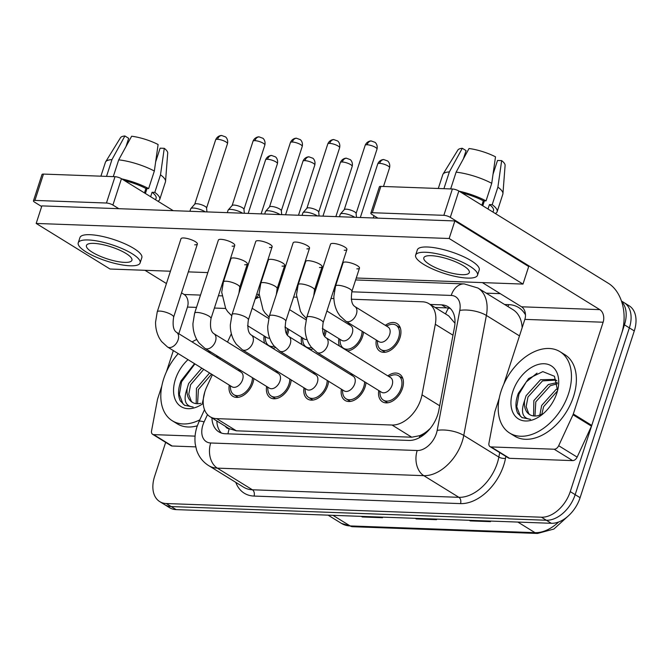 <?xml version="1.0" encoding="UTF-8"?>
<svg xmlns="http://www.w3.org/2000/svg" width="669" height="669" viewBox="0 0 669 669"><rect width="100%" height="100%" fill="white"/><g stroke="black" fill="none" stroke-linecap="round" stroke-linejoin="round"><path stroke-width="1" d="M326.104 330.745A16.265 10.645 121.7 0 1 325.193 335.11A16.265 10.645 121.7 0 1 324.708 336.448M347.939 323.98A16.265 10.645 121.7 0 1 349.084 323.211M363.493 332.108A16.265 10.645 121.7 0 1 362.573 336.474A16.265 10.645 121.7 0 1 347.412 350.941M385.319 325.343A16.265 10.645 121.7 0 1 397.035 323.579A16.265 10.645 121.7 0 1 399.962 337.837A16.265 10.645 121.7 0 1 379.942 351.258A16.265 10.645 121.7 0 1 376.279 340.003M288.724 329.382A16.265 10.645 121.7 0 1 287.812 333.747A16.265 10.645 121.7 0 1 287.327 335.085M275.67 371.797A16.265 10.645 121.7 0 1 276.807 371.027M291.216 379.917A16.265 10.645 121.7 0 1 290.304 384.282A16.265 10.645 121.7 0 1 270.284 397.704A16.265 10.645 121.7 0 1 266.622 386.448M313.05 373.16A16.265 10.645 121.7 0 1 314.187 372.39M328.596 381.28A16.265 10.645 121.7 0 1 327.685 385.645A16.265 10.645 121.7 0 1 307.673 399.067A16.265 10.645 121.7 0 1 304.002 387.811M350.431 374.523A16.265 10.645 121.7 0 1 351.576 373.754M365.985 382.643A16.265 10.645 121.7 0 1 365.065 387.008A16.265 10.645 121.7 0 1 345.053 400.43A16.265 10.645 121.7 0 1 341.382 389.174M387.811 375.886A16.265 10.645 121.7 0 1 399.527 374.113A16.265 10.645 121.7 0 1 402.454 388.371A16.265 10.645 121.7 0 1 382.434 401.793A16.265 10.645 121.7 0 1 378.771 390.537M238.281 370.434A16.265 10.645 121.7 0 1 239.427 369.664M253.835 378.554A16.265 10.645 121.7 0 1 252.915 382.919A16.265 10.645 121.7 0 1 232.904 396.341A16.265 10.645 121.7 0 1 229.241 385.085M212.407 374.699L206.713 387A28.7 18.791 -58.3 0 0 204.923 391.566A28.7 18.791 -58.3 0 0 210.091 416.728A28.7 18.791 -58.3 0 0 216.614 418.635L392.034 425.032A28.7 18.791 -58.3 0 0 422.005 394.852L435.31 324.281A28.7 18.791 -58.3 0 0 428.963 303.701A28.7 18.791 -58.3 0 0 422.44 301.794L351.242 299.202M427.876 430.577A28.7 18.791 121.7 0 1 419.563 435.695L419.915 435.711A9.567 6.264 -58.3 0 0 427.876 430.577L430.284 428.394M454.995 322.726A28.7 10.98 -169.3 0 0 454.535 322.751L448.673 315.868M225.386 426.161A9.567 6.264 -58.3 0 0 229.25 428.754L210.091 416.728M229.601 428.77L236.341 430.811L411.761 437.208L419.563 435.695M231.357 333.747L227.51 342.068M220.226 357.815L219.691 358.96M259.238 297.203A28.7 18.791 -58.3 0 0 255.157 299.043M333.906 298.566L331.004 298.466M296.526 297.203L293.616 297.103M312.783 348.967A16.265 10.645 121.7 0 1 310.031 349.578M302.07 344.669A16.265 10.645 121.7 0 1 301.51 337.276M339.451 346.032A16.265 10.645 121.7 0 1 338.89 338.639M275.402 347.604A16.265 10.645 121.7 0 1 272.643 348.214M264.681 343.306A16.265 10.645 121.7 0 1 264.13 335.913M621.626 301.56A28.7 18.791 121.7 0 1 624.445 324.841L570.256 491.615L575.173 494.659A28.7 18.791 121.7 0 1 546.372 520.248L171.197 506.567A28.7 18.791 121.7 0 1 164.674 504.66A28.7 18.791 121.7 0 0 171.197 506.567L546.372 520.248A28.7 18.791 121.7 0 0 575.173 494.659L629.362 327.877L575.173 494.659L580.098 497.694A28.7 18.791 121.7 0 1 551.298 523.292L176.123 509.611A28.7 18.791 121.7 0 1 169.6 507.704L159.757 501.625A28.7 18.791 121.7 0 1 154.589 476.462L165.669 442.36M621.442 301.017L624.194 302.714A28.7 18.791 121.7 0 1 629.362 327.877A28.7 18.791 121.7 0 0 624.194 302.714L629.119 305.758A28.7 18.791 121.7 0 1 634.287 330.921L580.098 497.694M469.462 520.306A7.652 5.419 92.1 0 0 470.248 520.908L490.494 521.644L489.507 521.034M469.262 520.298L470.248 520.908M361.494 516.368A7.652 5.419 92.1 0 0 362.289 516.97L382.526 517.706L381.539 517.104M361.293 516.359L362.289 516.97M415.482 518.333A7.652 5.419 92.1 0 0 416.269 518.943L436.514 519.679L435.519 519.069M415.282 518.333L416.269 518.943M211.922 417.857A28.7 18.791 -58.3 0 0 218.805 431.839A28.7 18.791 -58.3 0 0 225.328 433.746L408.859 440.436A28.7 18.791 -58.3 0 0 438.839 410.256L454.46 327.342A28.7 18.791 -58.3 0 0 448.113 306.762A28.7 18.791 -58.3 0 0 441.599 304.855L430.15 304.437M221.447 433.069A28.7 18.791 121.7 0 1 216.84 420.893M570.256 491.615A28.7 18.791 121.7 0 1 541.455 517.212L166.272 503.531A28.7 18.791 121.7 0 1 159.757 501.625M486.238 293.156L500.287 293.666M435.067 307.472L446.524 307.891A28.7 18.791 121.7 0 1 450.396 308.576M176.557 332.334L241.049 372.14A8.613 5.636 121.7 0 1 242.596 379.683A8.613 5.636 121.7 0 1 232.001 386.791L167.509 346.985A8.613 5.636 121.7 0 0 169.851 347.554A8.613 5.636 121.7 0 0 178.105 339.877A8.613 5.636 121.7 0 0 176.557 332.334C173.396 330.302 172.41 325.243 173.622 317.165L197.38 244.051A8.613 2.266 -162 0 0 192.823 240.347A8.613 2.266 -162 0 0 183.649 237.972A8.613 2.266 -162 0 0 180.998 238.724L157.24 311.846A8.613 2.266 18 0 1 159.891 311.085A8.613 2.266 18 0 1 160.284 311.11A8.613 2.266 18 0 1 169.299 313.569A8.613 2.266 18 0 1 173.622 317.165M252.439 377.692A14.35 9.399 121.7 0 1 251.569 382.869A14.35 9.399 121.7 0 1 233.907 394.718A14.35 9.399 121.7 0 1 230.521 388.58L230.228 385.695M189.912 211.287L190.724 208.795A8.613 2.266 18 0 1 190.857 208.569A8.613 2.266 18 0 1 193.374 208.034A8.613 2.266 18 0 1 204.99 211.68A8.613 2.266 18 0 1 205.249 211.847M194.712 204.271A6.222 1.639 18 0 1 194.804 204.104A6.222 1.639 18 0 1 196.627 203.719A6.222 1.639 18 0 1 205.015 206.353A6.222 1.639 18 0 1 206.562 207.925L206.938 211.906M269.674 338.146A8.613 5.636 121.7 0 1 266.889 337.619L247.555 325.678M274.231 346.291A14.35 9.399 121.7 0 1 268.804 345.538A14.35 9.399 121.7 0 1 265.417 339.409L265.125 336.524M287.327 328.521A14.35 9.399 121.7 0 1 286.466 333.689M213.938 333.697L278.429 373.503A8.613 5.636 121.7 0 1 279.985 381.046A8.613 5.636 121.7 0 1 269.381 388.154L204.898 348.348A8.613 5.636 121.7 0 0 207.239 348.917A8.613 5.636 121.7 0 0 215.493 341.24A8.613 5.636 121.7 0 0 213.938 333.697C210.777 331.665 209.798 326.606 211.003 318.528L234.76 245.414A8.613 2.266 -162 0 0 230.211 241.71A8.613 2.266 -162 0 0 221.029 239.335A8.613 2.266 -162 0 0 218.378 240.087L194.62 313.209A8.613 2.266 18 0 1 197.271 312.448A8.613 2.266 18 0 1 197.664 312.473A8.613 2.266 18 0 1 206.679 314.932A8.613 2.266 18 0 1 211.003 318.528M289.819 379.055A14.35 9.399 121.7 0 1 288.949 384.232A14.35 9.399 121.7 0 1 271.296 396.081A14.35 9.399 121.7 0 1 267.909 389.943L267.617 387.058M227.301 212.65L228.104 210.158A8.613 2.266 18 0 1 228.238 209.932A8.613 2.266 18 0 1 230.755 209.397A8.613 2.266 18 0 1 242.37 213.043A8.613 2.266 18 0 1 242.63 213.21M232.093 205.634A6.222 1.639 18 0 1 232.193 205.467A6.222 1.639 18 0 1 234.008 205.082A6.222 1.639 18 0 1 242.395 207.716A6.222 1.639 18 0 1 243.942 209.288L244.327 213.269M251.327 335.06L315.81 374.866A8.613 5.636 121.7 0 1 317.365 382.409A8.613 5.636 121.7 0 1 306.77 389.517L242.278 349.711A8.613 5.636 121.7 0 0 244.62 350.28A8.613 5.636 121.7 0 0 252.874 342.603A8.613 5.636 121.7 0 0 251.327 335.06C248.157 333.028 247.179 327.969 248.383 319.891L272.141 246.777A8.613 2.266 -162 0 0 267.592 243.073A8.613 2.266 -162 0 0 258.418 240.698A8.613 2.266 -162 0 0 255.767 241.45L232.009 314.572A8.613 2.266 18 0 1 234.66 313.811A8.613 2.266 18 0 1 235.053 313.836A8.613 2.266 18 0 1 244.06 316.295A8.613 2.266 18 0 1 248.383 319.891M327.2 380.418A14.35 9.399 121.7 0 1 326.338 385.595A14.35 9.399 121.7 0 1 308.677 397.445A14.35 9.399 121.7 0 1 305.29 391.306L304.997 388.421M264.681 214.013L265.493 211.521A8.613 2.266 18 0 1 265.626 211.295A8.613 2.266 18 0 1 268.144 210.76A8.613 2.266 18 0 1 279.751 214.406A8.613 2.266 18 0 1 280.018 214.573M269.473 206.997A6.222 1.639 18 0 1 269.574 206.83A6.222 1.639 18 0 1 271.388 206.445A6.222 1.639 18 0 1 279.776 209.079A6.222 1.639 18 0 1 281.323 210.651L281.708 214.632M288.707 336.423L353.199 376.229A8.613 5.636 121.7 0 1 354.746 383.772A8.613 5.636 121.7 0 1 344.15 390.88L279.659 351.074A8.613 5.636 121.7 0 0 282 351.643A8.613 5.636 121.7 0 0 290.254 343.966A8.613 5.636 121.7 0 0 288.707 336.423C285.538 334.391 284.559 329.332 285.772 321.254L309.53 248.14A8.613 2.266 -162 0 0 304.972 244.436A8.613 2.266 -162 0 0 295.798 242.061A8.613 2.266 -162 0 0 293.147 242.814L269.39 315.935A8.613 2.266 18 0 1 272.04 315.174A8.613 2.266 18 0 1 272.434 315.199A8.613 2.266 18 0 1 281.448 317.658A8.613 2.266 18 0 1 285.772 321.254M364.588 381.782A14.35 9.399 121.7 0 1 363.719 386.958A14.35 9.399 121.7 0 1 346.057 398.808A14.35 9.399 121.7 0 1 342.67 392.67L342.377 389.784M302.062 215.376L302.873 212.884A8.613 2.266 18 0 1 303.007 212.658A8.613 2.266 18 0 1 305.524 212.123A8.613 2.266 18 0 1 317.139 215.769A8.613 2.266 18 0 1 317.399 215.936M306.862 208.36A6.222 1.639 18 0 1 306.954 208.193A6.222 1.639 18 0 1 308.777 207.808A6.222 1.639 18 0 1 317.156 210.442A6.222 1.639 18 0 1 318.712 212.014L319.088 215.995M326.087 337.786L390.579 377.592A8.613 5.636 121.7 0 1 392.126 385.135A8.613 5.636 121.7 0 1 381.531 392.243L317.047 352.438A8.613 5.636 121.7 0 0 319.389 353.006A8.613 5.636 121.7 0 0 327.643 345.329A8.613 5.636 121.7 0 0 326.087 337.786C322.926 335.754 321.948 330.695 323.152 322.617L346.91 249.504A8.613 2.266 -162 0 0 342.361 245.799A8.613 2.266 -162 0 0 333.179 243.424A8.613 2.266 -162 0 0 330.528 244.177L306.77 317.298A8.613 2.266 18 0 1 309.421 316.537A8.613 2.266 18 0 1 309.814 316.562A8.613 2.266 18 0 1 318.829 319.021A8.613 2.266 18 0 1 323.152 322.617M388.806 376.496L391.516 375.468A14.35 9.399 121.7 0 1 398.515 375.744A14.35 9.399 121.7 0 1 401.099 388.321A14.35 9.399 121.7 0 1 383.446 400.171A14.35 9.399 121.7 0 1 380.051 394.033L379.766 391.148M339.451 216.739L340.253 214.247A8.613 2.266 18 0 1 340.387 214.021A8.613 2.266 18 0 1 342.904 213.486A8.613 2.266 18 0 1 354.52 217.132A8.613 2.266 18 0 1 354.779 217.3M344.242 209.723A6.222 1.639 18 0 1 344.343 209.556A6.222 1.639 18 0 1 346.157 209.171A6.222 1.639 18 0 1 354.545 211.805A6.222 1.639 18 0 1 356.092 213.378L356.477 217.358M307.054 339.509A8.613 5.636 121.7 0 1 304.278 338.982L284.935 327.041M311.62 347.654A14.35 9.399 121.7 0 1 306.185 346.902A14.35 9.399 121.7 0 1 302.798 340.772L302.505 337.887M324.708 329.884A14.35 9.399 121.7 0 1 323.846 335.044M326.924 311.01L350.707 325.686A8.613 5.636 121.7 0 1 352.254 333.237A8.613 5.636 121.7 0 1 341.658 340.345L322.316 328.404M362.096 331.247A14.35 9.399 121.7 0 1 361.227 336.423A14.35 9.399 121.7 0 1 343.565 348.265A14.35 9.399 121.7 0 1 340.178 342.135L339.885 339.25M354.854 306.536L388.087 327.049A8.613 5.636 121.7 0 1 389.634 334.6A8.613 5.636 121.7 0 1 379.039 341.708L345.814 321.195A8.613 5.636 121.7 0 0 348.156 321.764A8.613 5.636 121.7 0 0 356.41 314.087A8.613 5.636 121.7 0 0 354.854 306.536C351.693 304.512 350.715 299.453 351.919 291.375L359.479 268.118A8.613 2.266 -162 0 0 354.93 264.414A8.613 2.266 -162 0 0 345.748 262.039A8.613 2.266 -162 0 0 343.097 262.792L335.545 286.056A8.613 2.266 18 0 1 338.589 285.32A8.613 2.266 18 0 1 349.803 288.933A8.613 2.266 18 0 1 351.919 291.375M386.314 325.962L389.024 324.925A14.35 9.399 121.7 0 1 396.023 325.201A14.35 9.399 121.7 0 1 398.607 337.786A14.35 9.399 121.7 0 1 380.954 349.628A14.35 9.399 121.7 0 1 377.567 343.498L377.274 340.613M199.797 419.856A47.834 31.318 121.7 0 1 172.309 420.776A47.834 31.318 121.7 0 1 163.696 378.838A47.834 31.318 121.7 0 1 178.23 353.6M197.296 425.819A47.834 31.318 121.7 0 1 177.235 423.812L172.309 420.776M203.736 369.347L190.598 384.708L188.767 394.3L191.334 401.367L192.639 402.504M201.779 368.134L188.641 383.496L187.195 388.363C183.08 399.819 185.07 406.05 193.165 407.053L184.544 405.255L180.312 400.915C177.778 395.471 177.996 388.831 180.948 380.996L194.528 363.66M211.546 374.163L198.409 389.525L197.572 403.716M209.598 372.959L196.46 388.321L196.193 403.633M204.848 391.791L202.448 402.838M203.234 403.415A31.192 20.421 121.7 0 1 179.292 405.314A31.192 20.421 121.7 0 1 175.429 379.264A31.192 20.421 121.7 0 1 188.022 359.646M207.616 351.501A31.192 20.421 121.7 0 1 211.32 352.312M216.02 355.214A31.192 20.421 121.7 0 1 218.403 358.158M200.926 403.282A21.625 14.158 121.7 0 1 192.229 402.27A21.625 14.158 121.7 0 1 187.195 388.363M192.095 341.926A47.834 31.318 121.7 0 1 196.728 339.476M194.905 363.894L181.558 381.823L179.367 394.459L182.921 403.792L184.861 405.439M568.566 393.598A47.834 31.318 121.7 0 1 509.703 433.077A47.834 31.318 121.7 0 1 501.089 391.139A47.834 31.318 121.7 0 1 559.953 351.66A47.834 31.318 121.7 0 1 568.566 393.598M559.953 351.66L564.879 354.704A47.834 31.318 121.7 0 1 573.492 396.633A47.834 31.318 121.7 0 1 514.62 436.113L509.703 433.077M555.998 380.092L542.5 380.904L527.983 397.01L526.152 406.601L528.727 413.668L530.024 414.805M556.834 380.795L555.053 379.44L540.544 379.699L526.035 395.797L524.588 400.664C520.474 412.121 522.456 418.351 530.559 419.354L521.937 417.556L517.697 413.216C515.172 407.781 515.389 401.132 518.341 393.297L528.61 378.579L542.827 371.613L554.45 376.271L557.586 390.554M557.528 383.722L550.311 385.729L535.802 401.826L534.966 416.018M557.302 382.526L548.363 384.524L533.845 400.622L533.586 415.934M557.503 390.88L543.621 406.652L541.806 414.312M557.762 388.639L556.173 389.35L541.664 405.447L539.833 415.14M512.822 391.566A31.192 20.421 121.7 0 1 542.258 363.777A31.192 20.421 121.7 0 1 558.071 388.396A31.192 20.421 121.7 0 1 556.825 393.171A31.192 20.421 121.7 0 1 541.698 414.922A31.192 20.421 121.7 0 1 517.045 417.924A31.192 20.421 121.7 0 1 512.822 391.566M542.333 414.044L538.319 415.583A21.625 14.158 121.7 0 1 529.622 414.571A21.625 14.158 121.7 0 1 524.588 400.664M537.015 373.126L526.269 381.924L518.952 394.125L516.761 406.76L520.315 416.093L522.246 417.74M195.08 436.129L153.694 434.624L172.159 446.014A4.783 3.136 121.7 0 1 171.072 445.696L152.607 434.306A4.783 3.136 -58.3 0 0 153.694 434.624M195.724 446.875L172.159 446.014M33.45 200.834L42.005 174.5A4.783 1.263 18 0 1 43.477 174.082L34.922 200.416A4.783 1.263 -162 0 0 33.45 200.834A4.783 1.263 -162 0 0 34.629 202.189L41.67 206.537M115.009 176.691A4.783 1.263 18 0 1 121.457 178.715L112.902 205.048A4.783 1.263 -162 0 0 106.446 203.025L115.009 176.691L43.477 174.082M173.238 210.676L121.457 178.715M106.446 203.025L34.922 200.416M144.964 270.301L166.439 283.547M181.516 292.863L184.159 294.494A9.567 6.782 -87.9 0 1 187.462 307.071L178.807 333.714M112.902 205.048L118.806 208.695M225.328 274.441L225.754 274.708M240.832 284.016L241.752 284.576M256.837 293.892L258.527 294.937M173.33 350.573L166.439 371.763M161.831 385.938L157.641 398.849A4.783 3.136 -58.3 0 0 157.441 399.61L151.554 430.869A4.783 3.136 -58.3 0 0 152.607 434.306M554.183 449.225A4.783 3.136 -58.3 0 0 558.682 445.721L573.007 414.763A4.783 3.136 -58.3 0 0 573.308 414.002L591.764 425.4A4.783 3.136 121.7 0 1 591.471 426.161L577.146 457.111A4.783 3.136 121.7 0 1 572.647 460.615L554.183 449.225L491.088 446.925L509.552 458.315A4.783 3.136 121.7 0 1 508.465 457.997L490.001 446.608A4.783 3.136 -58.3 0 0 491.088 446.925M572.647 460.615L509.552 458.315M591.764 425.4L621.593 333.622A38.267 27.111 92.1 0 0 608.38 283.313L458.85 191.016L450.296 217.35L599.825 309.647A9.567 6.782 -87.9 0 1 603.129 322.224L573.308 414.002M370.843 213.135L379.398 186.802A4.783 1.263 18 0 1 380.87 186.383L372.315 212.717A4.783 1.263 -162 0 0 370.843 213.135A4.783 1.263 -162 0 0 372.014 214.49L377.926 218.144M450.296 217.35A4.783 1.263 -162 0 0 443.84 215.326L452.395 188.993L380.87 186.383M452.395 188.993A4.783 1.263 18 0 1 458.85 191.016M443.84 215.326L372.315 212.717M482.357 282.602L521.552 306.795A9.567 6.782 -87.9 0 1 524.856 319.372L503.832 384.065M499.225 398.239L495.035 411.151A4.783 3.136 -58.3 0 0 494.834 411.912L488.947 443.171A4.783 3.136 -58.3 0 0 490.001 446.608M308.367 260.676A8.613 2.266 -162 0 0 305.716 261.428L298.157 284.693A8.613 2.266 18 0 1 301.201 283.957A8.613 2.266 18 0 1 312.423 287.57A8.613 2.266 18 0 1 314.539 290.012L322.098 266.755A8.613 2.266 -162 0 0 317.541 263.051A8.613 2.266 -162 0 0 308.367 260.676M270.987 259.313A8.613 2.266 -162 0 0 268.336 260.065L260.776 283.33A8.613 2.266 18 0 1 263.82 282.594A8.613 2.266 18 0 1 275.043 286.207A8.613 2.266 18 0 1 277.158 288.648L284.71 265.392A8.613 2.266 -162 0 0 280.16 261.688A8.613 2.266 -162 0 0 270.987 259.313M233.598 257.95A8.613 2.266 -162 0 0 230.947 258.702L223.396 281.967A8.613 2.266 18 0 1 226.44 281.231A8.613 2.266 18 0 1 237.654 284.843A8.613 2.266 18 0 1 239.77 287.285L247.329 264.029A8.613 2.266 -162 0 0 242.78 260.325A8.613 2.266 -162 0 0 233.598 257.95M319.447 267.508A8.613 2.266 -162 0 0 322.098 266.755M344.259 250.256A8.613 2.266 -162 0 0 346.91 249.504M269.49 247.53A8.613 2.266 -162 0 0 272.141 246.777M244.678 264.782A8.613 2.266 -162 0 0 247.329 264.029M356.268 278.003L522.991 284.082L449.15 238.499L36.176 223.446L110.025 269.022L170.436 271.229M188.332 271.882L207.825 272.592M225.721 273.245L226.222 273.261M244.118 273.914L245.205 273.956M263.101 274.608L263.603 274.625M281.498 275.277L282.586 275.319M300.481 275.971L300.991 275.988M318.887 276.64L319.974 276.682M337.87 277.334L338.372 277.351M194.729 244.804A8.613 2.266 -162 0 0 197.38 244.051M232.11 246.167A8.613 2.266 -162 0 0 234.76 245.414M306.879 248.893A8.613 2.266 -162 0 0 309.53 248.14M282.059 266.145A8.613 2.266 -162 0 0 284.71 265.392M356.828 268.871A8.613 2.266 -162 0 0 359.479 268.118M522.991 284.082L528.694 266.53L454.853 220.946L41.879 205.885L36.176 223.446M449.15 238.499L454.853 220.946M93.794 243.382A23.917 6.305 -162 0 0 86.426 245.49A23.917 6.305 -162 0 0 99.071 255.767A23.917 6.305 -162 0 0 124.559 262.373A23.917 6.305 -162 0 0 131.927 260.266A23.917 6.305 -162 0 0 119.283 249.989A23.917 6.305 -162 0 0 93.794 243.382M126.023 146.486L128.682 138.316L124.894 135.974L111.966 159.607L106.522 176.382M127.21 142.857A19.133 5.043 -162 0 0 127.746 143.342M155.601 199.788L156.103 198.25A27.747 7.309 -162 0 0 152.064 192.279L154.798 192.379L160.501 174.826L164.265 148.317L160.117 148.167L155.643 161.923M150.625 196.719L152.064 192.279M154.347 171.03A31.568 8.321 -162 0 0 118.714 159.858L131.642 136.225A24.878 6.556 -162 0 1 158.11 144.521L154.347 171.03L148.643 188.583L145.909 188.482L144.471 192.915M145.909 188.482A27.747 7.309 -162 0 0 124.534 180.613M140.114 262.934L141.828 257.665A32.53 8.572 -162 0 0 124.626 243.683A32.53 8.572 -162 0 0 89.964 234.694A32.53 8.572 -162 0 0 79.954 237.562L78.24 242.822A32.53 8.572 -162 0 0 95.441 256.804A32.53 8.572 -162 0 0 130.104 265.794A32.53 8.572 -162 0 0 140.114 262.934A32.53 8.572 -162 0 0 122.92 248.952A32.53 8.572 -162 0 0 88.258 239.962A32.53 8.572 -162 0 0 78.24 242.822M157.917 201.218A31.568 8.321 -162 0 0 159.74 199.437A31.568 8.321 -162 0 0 154.798 192.379M148.643 188.583A31.568 8.321 -162 0 0 121.725 178.874M159.74 199.437L165.444 181.876A31.568 8.321 -162 0 0 165.544 181.358A31.568 8.321 -162 0 0 160.501 174.826M113.27 176.624L118.714 159.858M165.544 181.358L167.71 153.067A24.878 6.556 -162 0 0 164.265 148.317M111.966 159.607A31.568 8.321 -162 0 0 105.61 161.881A31.568 8.321 -162 0 0 105.393 162.366L100.902 176.173M124.894 135.974A24.878 6.556 -162 0 0 120.495 137.722L105.61 161.881M147.004 188.524L145.39 193.483M431.187 255.683A23.917 6.305 -162 0 0 423.82 257.791A23.917 6.305 -162 0 0 436.464 268.068A23.917 6.305 -162 0 0 461.953 274.675A23.917 6.305 -162 0 0 469.32 272.567A23.917 6.305 -162 0 0 456.676 262.29A23.917 6.305 -162 0 0 431.187 255.683M463.416 158.787L466.076 150.617L462.287 148.275L449.359 171.908L443.915 188.683M464.595 155.158A19.133 5.043 -162 0 0 465.139 155.643M492.994 212.09L493.488 210.551A27.747 7.309 -162 0 0 489.457 204.58L492.192 204.681L497.895 187.128L501.658 160.619L497.51 160.468L493.036 174.224M488.019 209.021L489.457 204.58M491.74 183.331A31.568 8.321 -162 0 0 456.107 172.159L469.036 148.526A24.878 6.556 -162 0 1 495.503 156.822L491.74 183.331L486.037 200.884L483.302 200.784L481.864 205.216M483.302 200.784A27.747 7.309 -162 0 0 461.928 192.915M477.507 275.235L479.221 269.967A32.53 8.572 -162 0 0 462.02 255.984A32.53 8.572 -162 0 0 427.357 246.995A32.53 8.572 -162 0 0 417.347 249.863L415.633 255.123A32.53 8.572 -162 0 0 432.826 269.105A32.53 8.572 -162 0 0 467.489 278.095A32.53 8.572 -162 0 0 477.507 275.235A32.53 8.572 -162 0 0 460.314 261.253A32.53 8.572 -162 0 0 425.643 252.263A32.53 8.572 -162 0 0 415.633 255.123M495.303 213.52A31.568 8.321 -162 0 0 497.134 211.739A31.568 8.321 -162 0 0 492.192 204.681M486.037 200.884A31.568 8.321 -162 0 0 459.118 191.183M497.134 211.739L502.837 194.177A31.568 8.321 -162 0 0 502.937 193.659A31.568 8.321 -162 0 0 497.895 187.128M450.663 188.926L456.107 172.159M502.937 193.659L505.103 165.368A24.878 6.556 -162 0 0 501.658 160.619M449.359 171.908A31.568 8.321 -162 0 0 443.003 174.183A31.568 8.321 -162 0 0 442.778 174.668L438.295 188.482M462.287 148.275A24.878 6.556 -162 0 0 457.88 150.023L443.003 174.183M484.398 200.825L482.784 205.784M229.25 428.754A28.7 20.338 92.1 0 0 227.978 433.846M448.539 308.108A28.7 20.338 92.1 0 0 445.571 313.953M419.915 435.711A28.7 20.338 92.1 0 0 419.321 437.727M236.341 430.811L216.614 418.635M452.98 335.194L435.31 324.281M439.684 405.765L422.005 394.852M411.761 437.208L392.034 425.032M568.056 516.15L553.865 529.054L537.525 533.452A9.567 6.782 -87.9 0 1 535.016 532.666A38.267 25.054 -58.3 0 0 558.632 521.996M332.953 515.331L350.13 525.926A9.567 6.782 92.1 0 0 352.63 526.712L341.433 523.384A38.267 25.054 -58.3 0 0 350.13 525.926L535.016 532.666L517.848 522.071M551.298 523.292L541.455 517.212M176.123 509.611L166.272 503.531M634.287 330.921L624.445 324.841M207.499 414.596L204.12 421.896A19.133 12.527 -58.3 0 0 202.924 424.94A19.133 12.527 -58.3 0 0 210.71 442.987L417.197 450.513A19.133 12.527 -58.3 0 0 436.397 433.445A19.133 12.527 -58.3 0 0 437.183 430.393L459.787 310.424A19.133 12.527 -58.3 0 0 451.215 295.439L351.785 291.809M522.146 327.693A38.267 25.054 -58.3 0 0 512.989 309.672L477.917 288.021A38.267 25.054 121.7 0 1 486.38 315.459L463.768 435.427A38.267 25.054 121.7 0 1 462.204 441.54A38.267 25.054 121.7 0 1 423.803 475.667L217.316 468.133A38.267 25.054 121.7 0 1 208.628 465.591L243.7 487.241A38.267 25.054 -58.3 0 0 252.397 489.783L458.875 497.318A38.267 25.054 -58.3 0 0 497.276 463.191A38.267 25.054 -58.3 0 0 498.848 457.078L499.693 452.587M505.864 456.392L505.496 458.332A43.05 28.19 121.7 0 1 460.531 503.606L254.044 496.072A4.783 3.387 92.1 0 0 252.397 489.783L217.316 468.133A19.133 13.556 -87.9 0 1 210.71 442.987M505.496 458.332A4.783 1.831 10.7 0 1 498.848 457.078L463.768 435.427A19.133 7.317 -169.3 0 0 437.183 430.393M254.044 496.072A43.05 28.19 121.7 0 1 235.789 482.357M504.585 304.487L508.8 304.638A43.05 28.19 121.7 0 1 525.474 314.873M417.197 450.513A19.133 13.556 -87.9 0 0 423.803 475.667L458.875 497.318A4.783 3.387 92.1 0 1 460.531 503.606M459.787 310.424A19.133 7.317 -169.3 0 1 486.38 315.459L519.487 335.897M334.308 291.174L333.379 291.14M315.484 290.488L314.405 290.446M296.927 289.811L295.999 289.777M278.103 289.125L277.091 289.083A19.133 12.527 -58.3 0 0 277.016 289.083M507.788 306.461A4.783 3.387 92.1 0 0 508.8 304.638M451.215 295.439A19.133 13.556 -87.9 0 1 464.219 283.907L355.632 279.951M277.091 289.083A19.133 13.556 -87.9 0 1 280.027 283.196M204.12 421.896A19.133 2.609 -155.2 0 0 199.061 421.453L204.513 409.679M446.524 307.891L441.599 304.855M227.477 143.684C228.489 139.035 225.394 136.652 225.378 136.852L221.782 135.548C221.924 135.314 217.517 135.355 215.644 139.838A6.222 1.639 18 0 1 217.559 139.294A6.222 1.639 18 0 1 224.182 141.008A6.222 1.639 18 0 1 227.477 143.684L206.57 208.026M221.782 135.548A6.222 4.407 92.1 0 0 217.559 139.294M277.426 163.662C278.438 159.013 275.344 156.63 275.327 156.83L271.739 155.526C271.873 155.292 267.475 155.333 265.593 159.816A6.222 1.639 18 0 1 267.508 159.272A6.222 1.639 18 0 1 274.139 160.986A6.222 1.639 18 0 1 277.426 163.662L261.111 213.879M271.739 155.526A6.222 4.407 92.1 0 0 267.508 159.272M264.857 145.048C265.869 140.398 262.775 138.015 262.758 138.215L259.171 136.911C259.304 136.677 254.906 136.719 253.024 141.201A6.222 1.639 18 0 1 254.939 140.657A6.222 1.639 18 0 1 261.571 142.372A6.222 1.639 18 0 1 264.857 145.048L243.951 209.389M259.171 136.911A6.222 4.407 92.1 0 0 254.939 140.657M302.237 146.411C303.249 141.761 300.164 139.378 300.138 139.578L296.551 138.274C296.693 138.04 292.286 138.082 290.413 142.564A6.222 1.639 18 0 1 292.328 142.02A6.222 1.639 18 0 1 298.951 143.735A6.222 1.639 18 0 1 302.237 146.411L281.331 210.752M296.551 138.274A6.222 4.407 92.1 0 0 292.328 142.02M339.626 147.774C340.638 143.124 337.544 140.741 337.527 140.942L333.931 139.637C334.074 139.403 329.666 139.445 327.793 143.927A6.222 1.639 18 0 1 329.708 143.383A6.222 1.639 18 0 1 336.331 145.098A6.222 1.639 18 0 1 339.626 147.774L318.72 212.115M333.931 139.637A6.222 4.407 92.1 0 0 329.708 143.383M377.007 149.137C378.018 144.487 374.924 142.104 374.908 142.305L371.32 141C371.454 140.766 367.055 140.808 365.174 145.29A6.222 1.639 18 0 1 367.089 144.747A6.222 1.639 18 0 1 373.72 146.461A6.222 1.639 18 0 1 377.007 149.137L356.1 213.478M371.32 141A6.222 4.407 92.1 0 0 367.089 144.747M314.806 165.026C315.818 160.376 312.732 157.993 312.707 158.193L309.12 156.889C309.262 156.655 304.855 156.697 302.982 161.179A6.222 1.639 18 0 1 304.897 160.635A6.222 1.639 18 0 1 311.52 162.35A6.222 1.639 18 0 1 314.806 165.026L298.491 215.242M309.12 156.889A6.222 4.407 92.1 0 0 304.897 160.635M352.195 166.389C353.207 161.739 350.113 159.356 350.096 159.557L346.5 158.252C346.642 158.018 342.235 158.06 340.362 162.542A6.222 1.639 18 0 1 342.277 161.998A6.222 1.639 18 0 1 348.9 163.713A6.222 1.639 18 0 1 352.195 166.389L335.871 216.605M346.5 158.252A6.222 4.407 92.1 0 0 342.277 161.998M389.575 167.752C390.587 163.102 387.493 160.719 387.476 160.92L383.889 159.615C384.023 159.381 379.624 159.423 377.742 163.905A6.222 1.639 18 0 1 379.658 163.361A6.222 1.639 18 0 1 386.289 165.076A6.222 1.639 18 0 1 389.575 167.752L383.488 186.484M383.889 159.615A6.222 4.407 92.1 0 0 379.658 163.361M257.038 297.153L255.792 297.103M221.857 295.865L218.403 295.74M200.516 295.088L184.159 294.494M225.612 308.459L214.406 308.049M196.51 307.397L187.462 307.071M599.825 309.647L521.552 306.795M603.129 322.224L524.856 319.372M591.471 426.161L573.007 414.763M558.682 445.721L577.146 457.111M448.673 315.877L428.963 303.701M537.525 533.452L352.63 526.712M341.433 523.384L328.094 515.147M199.061 421.453L197.029 426.621C195.139 432.391 194.537 438.162 195.223 443.94L196.544 449.919C198.743 456.634 202.766 461.861 208.628 465.591M477.917 288.021L464.219 283.907M337.736 279.299L337.235 279.282M319.339 278.63L318.252 278.588M300.356 277.936L299.854 277.919M281.565 278.463L280.361 278.781M259.095 294.151L256.227 298.483M157.24 311.846L155.568 322.14C155.509 328.103 156.83 333.555 159.548 338.497L161.497 341.458L167.509 346.985M233.907 394.718L238.172 397.344M239.276 371.044L240.756 370.484M194.804 204.104L190.857 208.569M215.644 139.838L194.738 204.179M223.396 281.967L221.715 292.261L225.704 308.61L227.652 311.578L231.666 315.701M268.804 345.538L273.069 348.173M239.77 287.285L238.942 293.223M268.67 318.477L252.154 308.284M265.593 159.816L248.182 213.411M194.62 313.209L192.948 323.503C192.889 329.466 194.219 334.918 196.937 339.86L198.877 342.821L204.898 348.348M271.296 396.081L275.561 398.707M276.657 372.407L278.137 371.847M232.193 205.467L228.238 209.932M253.024 141.201L232.126 205.542M232.009 314.572L230.328 324.866C230.27 330.829 231.599 336.281 234.317 341.223L236.266 344.184L242.278 349.711M308.677 397.445L312.941 400.07M314.045 373.77L315.517 373.21M269.574 206.83L265.626 211.295M290.413 142.564L269.507 206.905M269.39 315.935L267.717 326.229C267.65 332.192 268.98 337.644 271.698 342.587L273.646 345.547L279.659 351.074M346.057 398.808L350.322 401.433M351.426 375.133L352.906 374.573M306.954 208.193L303.007 212.658M327.793 143.927L306.887 208.268M306.77 317.298L305.097 327.593C305.039 333.555 306.369 339.007 309.078 343.95L311.026 346.91L317.047 352.438M383.446 400.171L387.702 402.797M398.515 375.744L402.78 378.378M344.343 209.556L340.387 214.021M365.174 145.29L344.267 209.631M260.776 283.33L259.104 293.624L263.084 309.973L265.033 312.941L269.047 317.064M306.185 346.902L310.449 349.536M277.158 288.648L276.322 294.586M306.059 319.841L289.543 309.647M302.982 161.179L285.563 214.774M298.157 284.693L296.484 294.987L300.465 311.336L302.413 314.305L306.427 318.427M343.565 348.265L347.83 350.899M314.539 290.012L313.711 295.949M348.934 324.599L350.414 324.03M340.362 162.542L322.951 216.137M335.545 286.056L333.864 296.35C333.806 302.313 335.136 307.765 337.853 312.699L339.793 315.668L345.814 321.195M380.954 349.628L385.21 352.262M373.988 215.711L373.26 217.969M396.023 325.201L400.288 327.835M377.742 163.905L360.332 217.5"/></g></svg>
